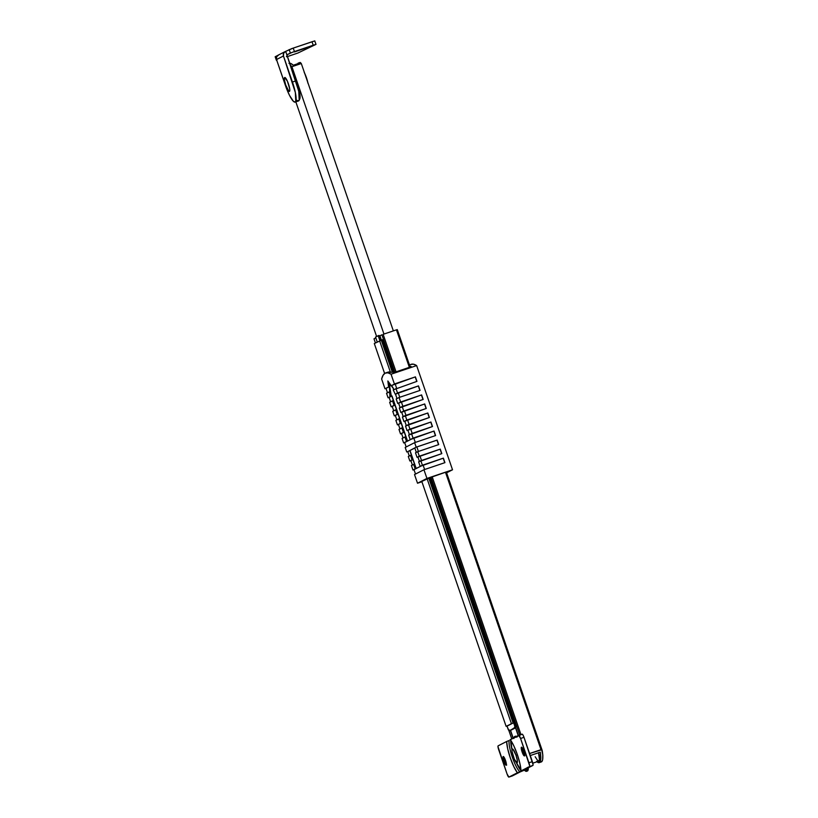 <?xml version="1.0" encoding="UTF-8"?>
<svg xmlns="http://www.w3.org/2000/svg" width="818" height="818" viewBox="0 0 818 818"><rect width="100%" height="100%" fill="white"/><g stroke="black" fill="none" stroke-linecap="round" stroke-linejoin="round"><path stroke-width="1.23" d="M540.146 761.824L541.966 761.435L542.641 759.666L542.763 754.973L541.71 749.779L529.573 753.531L541.005 749.677L445.473 472.252L541.005 749.677M374 338.836L375.83 337.895L374.02 338.816L375.442 342.957L374 338.836L375.421 342.967M508.827 730.331L511.771 738.879L508.827 730.331M513.06 738.214L510.391 730.464L513.06 738.214M536.588 761.415L538.837 762.693L540.279 761.466L540.32 752.161L530.269 755.556L540.32 752.161A29.438 5.91 71.3 0 1 539.256 762.632A29.438 5.91 71.3 0 1 536.976 761.773M539.256 762.632L541.301 761.936A29.438 5.91 -108.7 0 0 542.242 750.658L542.017 750.075M519.716 734.993L430.943 477.17L519.716 734.993M394.777 372.139L381.914 334.787L379.91 335.809L381.423 340.206L379.91 335.809L381.914 334.787L394.777 372.139M509.655 730.045L508.796 730.341L510.565 730.402L515.544 727.856L510.565 730.402L513.223 738.133L510.565 730.402L509.716 730.689L515.974 726.824L514.45 727.458L515.483 727.11L518.377 735.505L515.309 727.161L516.025 726.762L515.81 725.259L430.462 477.364L515.698 724.922L514.849 725.208L514.696 728.153L509.716 730.689L508.397 729.942L506.935 726.036L508.796 730.341L509.512 730.096L508.796 730.341L511.751 738.889M383.141 334.337L396.444 329.848L383.141 334.337L396.045 371.832L383.141 334.337M397.262 329.603L396.444 329.848L409.348 367.343L396.444 329.848L397.282 329.593L410.186 367.057L397.282 329.593M520.954 734.574L432.17 476.741L520.954 734.574M542.078 750.178L446.291 471.976M290.441 65.246L291.914 66.708L383.969 334.061L291.914 66.708L301.3 63.538A42.812 8.589 -108.7 0 0 300.37 62.577L298.325 63.272A42.812 8.589 71.3 0 1 298.519 63.456L293.233 65.236A42.812 8.589 -108.7 0 0 289.776 63.262M376.628 336.525L295.83 101.861L376.628 336.525M288.979 63.446L290.85 63.497L293.233 65.236L298.519 63.456A42.812 8.589 -108.7 0 0 298.325 63.272L297.936 63.743M290.472 65.276A42.812 8.589 71.3 0 1 291.914 66.708L301.3 63.538L393.356 330.891L301.3 63.538A42.812 8.589 71.3 0 0 300.37 62.577A2.761 0.552 -108.7 0 0 300.124 62.465L298.079 63.16A2.761 0.552 71.3 0 1 298.325 63.272L300.073 62.516M532.815 763.174L538.847 761.139A12.679 2.546 -108.7 0 0 538.52 752.775M538.489 752.632L539.481 759.748L538.387 761.108M537.723 760.648L535.176 756.752M377.251 342.036L375.544 337.077L378.202 335.717L379.92 340.728L378.202 335.717L375.544 337.077L377.251 342.036M507.814 725.74L513.121 723.03L428.765 478.039L513.121 723.03L506.107 726.312L513.121 723.03L511.414 723.603L427.098 478.724L511.414 723.603L507.814 725.74M392.303 372.129L381.321 340.257L382.149 339.828L393.264 372.108L382.149 339.828L374.307 343.54L384.613 373.478L374.307 343.54L381.321 340.257L392.303 372.129M429.624 477.692L514.849 725.208L515.698 724.922L515.974 726.824L515.115 727.12L429.624 477.692M515.544 727.856L518.203 735.597L515.544 727.856L514.696 728.153L515.544 727.856M394.225 372.118L383.008 339.542L382.149 339.828L383.008 339.542L394.225 372.118M379.051 335.431L378.202 335.717L379.051 335.431L380.779 340.441L379.051 335.431M390.401 372.139L379.613 340.83L390.401 372.139M421.791 481.434L506.107 726.312L421.791 481.434M304.143 72.158L306.402 77.598A10.654 2.137 -108.7 0 0 304.562 73.017M285.748 85.123A7.352 1.472 71.3 0 1 284.725 77.485A7.352 1.472 71.3 0 1 288.406 83.773A7.352 1.472 71.3 0 1 289.429 91.412A7.352 1.472 71.3 0 1 285.748 85.123L288.774 91.125L289.684 91.135L289.705 88.886L287.384 81.166L284.684 77.505L284.449 80.021L285.748 85.123M307.793 82.393A10.654 2.137 -108.7 0 0 306.402 77.598L307.997 83.354M542.835 756.558A10.654 2.137 -108.7 0 0 542.692 754.104L542.825 756.67M517.375 754.779L515.994 755.249A7.352 1.472 71.3 0 1 517.017 762.887A7.352 1.472 71.3 0 1 513.336 756.599A7.352 1.472 71.3 0 1 512.313 748.961A7.352 1.472 71.3 0 1 515.994 755.249L517.375 754.779M515.994 755.249L512.968 749.247L512.058 749.237L512.037 751.486L514.358 759.206L517.058 762.867L517.293 760.351L515.994 755.249M391.321 396.239L389.123 382.977L390.779 394.849L389.757 395.196L390.779 394.849L390.943 395.483L389.92 395.83L389.45 386.617L384.981 388.754L381.638 379.031L384.981 388.754L389.45 386.617L384.981 388.754L386.014 388.407L387.517 392.773L386.004 388.386L389.45 386.617L390.145 391.577L386.536 393.274L388.09 397.783L390.38 396.618L389.296 391.863L386.536 393.274L388.09 397.783L391.832 396.024L389.112 397.415L390.626 401.802L389.112 397.415L391.239 396.331L390.38 396.618L389.92 395.83L390.943 395.483L391.362 396.27M415.503 452.814L417.057 457.323L419.286 456.188L417.732 451.679L415.503 452.814L417.057 457.323L419.971 455.994L421.515 460.483L419.971 455.994L440.268 449.113L417.057 457.323L440.268 449.113L441.822 453.622L418.611 461.843L420.176 466.362L422.395 465.227L420.841 460.708L418.611 461.843L420.176 466.362L443.376 458.141L420.176 466.362L443.376 458.141L444.931 462.651L423.949 469.736L426.945 478.428L452.528 469.788L416.638 365.585L391.055 374.215L387.834 372.814L385.155 373.151L383.069 375.237L381.638 379.031A94.469 18.957 71.3 0 1 385.667 372.936A94.469 18.957 71.3 0 1 391.055 374.215L394.409 383.949L391.055 374.215L416.638 365.585L452.528 469.788L446.597 472.804L452.528 469.788L426.945 478.428L423.949 469.736L414.521 474.552L417.517 483.233L414.521 474.552L423.949 469.736L444.931 462.651L443.376 458.141L422.395 465.227L420.841 460.708L441.822 453.622L440.268 449.113L419.286 456.188L417.732 451.679L415.503 452.814M419.429 461.434L417.916 457.037L419.429 461.434M416.863 446.955L418.407 451.444L416.863 446.955L437.149 440.074L438.714 444.593L417.732 451.679L438.714 444.593L437.149 440.074L416.178 447.16L437.149 440.074L438.53 444.655L436.986 440.166L416.863 446.955M416.321 452.395L414.808 448.008L416.321 452.395M396.188 398.969L397.742 403.478L400.626 402.006L399.072 397.497L396.188 398.969L397.742 403.478L401.311 401.802L402.865 406.29L401.311 401.802L421.607 394.92L397.742 403.478L421.607 394.92L423.162 399.44L399.296 407.998L400.851 412.507L403.734 411.035L402.18 406.526L399.296 407.998L400.851 412.507L404.419 410.83L405.973 415.329L404.419 410.83L424.716 403.949L400.851 412.507L424.716 403.949L426.27 408.468L402.405 417.027L403.959 421.546L406.843 420.074L405.288 415.554L402.405 417.027L403.959 421.546L407.538 419.869L409.082 424.358L407.538 419.869L427.824 412.988L403.959 421.546L427.824 412.988L429.378 417.497L405.513 426.055L407.067 430.575L409.961 429.102L408.397 424.583L405.513 426.055L407.067 430.575L410.646 428.898L412.19 433.387L410.646 428.898L430.933 422.016L407.067 430.575L430.933 422.016L432.487 426.536L408.622 435.094L410.176 439.603L413.07 438.131L411.515 433.612L408.622 435.094L410.176 439.603L434.041 431.045L410.176 439.603L434.041 431.045L435.595 435.565L414.624 442.65L416.178 447.16L414.624 442.65L405.196 447.456L406.75 451.976L405.196 447.456L414.624 442.65L435.595 435.565L434.041 431.045L413.07 438.131L411.515 433.612L432.487 426.536L430.933 422.016L409.961 429.102L408.397 424.583L429.378 417.497L427.824 412.988L406.843 420.074L405.288 415.554L426.27 408.468L424.716 403.949L403.734 411.035L402.18 406.526L423.162 399.44L421.607 394.92L400.626 402.006L399.072 397.497L396.188 398.969M409.429 434.675L407.926 430.288L409.429 434.675M406.321 425.646L404.808 421.26L406.321 425.646M403.213 416.618L401.699 412.221L403.213 416.618M400.104 407.579L398.591 403.192L400.104 407.579M396.076 393.857L398.202 392.773L399.746 397.262L398.202 392.773L418.499 385.891L420.053 390.411L399.072 397.497L420.053 390.411L418.499 385.891L397.517 392.977L418.499 385.891L419.879 390.462L418.335 385.973L395.483 394.164L397.517 392.977L395.963 388.458L397.517 392.977L396.076 393.857M396.996 398.55L395.483 394.164L396.996 398.55M421.894 481.751L417.517 483.233L426.945 478.428L417.517 483.233L421.894 481.751M414 469.685L412.967 470.033L411.413 465.514L412.967 470.033L415.196 468.898L413.642 464.389L411.413 465.514L414.491 464.092L413.642 464.389L415.196 468.898L412.967 470.033L421.025 466.076L413.99 469.665L415.503 474.051L413.99 469.665M410.881 460.657L409.859 461.004L408.305 456.485L409.859 461.004L412.078 459.869L410.524 455.35L408.305 456.485L411.382 455.064L410.524 455.35L412.078 459.869L409.859 461.004L412.937 459.583L414.491 464.092L412.937 459.583L410.881 460.626L412.384 465.023L410.881 460.626M407.773 451.628L416.178 447.16L407.773 451.628M404.665 442.589L403.642 442.937L402.088 438.428L403.642 442.937L406.526 441.464L404.971 436.955L402.088 438.428L405.83 436.669L404.971 436.955L406.526 441.464L403.642 442.937L411.035 439.317L404.654 442.569L406.168 446.955L404.654 442.569M401.556 433.56L400.534 433.908L398.979 429.399L400.534 433.908L403.417 432.436L401.863 427.916L398.979 429.399L402.712 427.63L401.863 427.916L403.417 432.436L400.534 433.908L404.266 432.149L405.83 436.669L404.266 432.149L401.546 433.54L403.059 437.927L401.546 433.54M398.448 424.532L397.425 424.879L395.861 420.36L397.425 424.879L400.309 423.407L398.755 418.888L395.861 420.36L399.603 418.601L398.755 418.888L400.309 423.407L398.448 424.532M395.339 415.503L394.307 415.851L392.752 411.331L394.307 415.851L397.2 414.378L395.646 409.859L392.752 411.331L396.495 409.573L395.646 409.859L397.2 414.378L394.307 415.851L398.049 414.082L399.603 418.601L398.049 414.082L395.329 415.472L396.842 419.869L395.329 415.472M392.231 406.474L391.198 406.822L389.644 402.303L391.198 406.822L394.092 405.339L392.538 400.83L389.644 402.303L393.386 400.544L392.538 400.83L394.092 405.339L392.231 406.474M388.601 386.914L387.844 380.983L390.789 385.789L415.391 376.863L416.945 381.372L393.213 389.869L395.227 394.143L393.213 389.869L416.945 381.372L415.391 376.863L390.789 385.789L415.391 376.863L416.771 381.433L415.217 376.945L395.094 383.744L396.638 388.233L395.094 383.744L391.648 385.503L393.99 389.47L387.855 380.973L388.601 386.914M410.738 364.511L413.417 364.174L416.638 365.585A94.469 18.957 -108.7 0 0 411.249 364.296L409.44 364.9M427.333 478.602L447.415 471.597L431.219 477.068L421.556 481.557L427.333 478.602M387.364 372.405L395.094 372.159L411.301 366.679L409.818 365.994A94.469 18.957 71.3 0 1 411.301 366.679L395.094 372.159L390.697 372.221A94.469 18.957 -108.7 0 0 387.885 372.18L385.667 372.936M444.757 462.712L443.203 458.223L444.757 462.712M424.624 469.512L423.08 465.023L424.624 469.512M441.648 453.683L440.094 449.194L441.648 453.683M409.276 455.994L407.763 451.597L409.828 450.554L411.382 455.064L409.828 450.554L414.818 448.039L409.992 450.493L416.209 468.53L409.992 450.493L407.763 451.597L409.276 455.994M435.421 435.626L433.877 431.127L435.421 435.626M415.299 442.415L413.755 437.927L415.299 442.415M432.313 426.587L430.769 422.098L432.313 426.587M429.205 417.558L427.661 413.07L429.205 417.558M399.951 428.898L398.438 424.511L401.157 423.121L402.712 427.63L401.157 423.121L400.309 423.407L398.438 424.511L399.951 428.898M426.096 408.53L424.552 404.041L426.096 408.53M422.988 399.501L421.444 395.012L422.988 399.501M393.734 410.83L392.221 406.444L394.941 405.053L396.495 409.573L394.941 405.053L394.092 405.339L392.221 406.444L393.734 410.83M391.832 396.024L393.386 400.544L391.832 396.024M392.006 395.963L407.538 441.096L392.006 395.963M308.989 46.994L294.531 51.923L308.989 46.994M286.515 56.759L287.435 56.452M278.713 54.918L276.648 56.749L276.494 59.54L283.468 55.992A3.671 3.599 -117 0 1 285.686 51.36L293.243 48.098L294.439 51.565L290.359 53.058L289.163 49.581L290.359 53.058L286.883 54.837L295.85 80.89L292.435 82.035A19.295 3.875 71.3 0 1 295.124 102.097L298.539 100.941A19.295 3.875 -108.7 0 0 295.85 80.89L292.435 82.035L283.468 55.992L295.339 92.465L295.789 101.36L295.226 102.056L293.417 101.35L289.541 95.43L286.76 89.121L276.494 59.54L283.468 55.992L283.621 53.19L285.686 51.36L286.883 54.837L292.435 52.26L313.202 45.235L294.439 51.565L293.243 48.098L312.006 41.759L313.202 45.235L316.014 44.377L314.746 40.9L291.883 48.559L285.686 51.36L298.754 91.319L299.204 100.205L297.844 100.9L296.832 100.195M295.124 102.097A19.295 3.875 71.3 0 1 285.462 85.593L276.494 59.54A3.671 3.599 63 0 1 278.232 55.123L285.206 51.565M275.165 56.739L277.793 55.389L275.165 56.739L276.361 60.215L275.226 56.698L276.361 60.215L276.954 60.072M287.466 56.554L297.926 53.017L287.466 56.554M316.014 44.377L297.926 53.017L316.014 44.377L313.202 45.235L312.006 41.759L314.818 40.9M287.302 56.074L286.464 56.381M503.193 756.527A4.591 0.92 71.3 0 1 503.213 756.517A4.591 0.92 71.3 0 1 505.534 760.505A4.591 0.92 71.3 0 1 506.178 765.208L503.857 761.292L503.193 756.527L505.514 760.443L506.178 765.208A4.591 0.92 71.3 0 1 506.158 765.219A4.591 0.92 71.3 0 1 503.837 761.231A4.591 0.92 71.3 0 1 503.193 756.527L503.193 756.527M521.444 747.212A4.591 0.92 71.3 0 1 521.475 747.202A4.591 0.92 71.3 0 1 523.796 751.19A4.591 0.92 71.3 0 1 524.43 755.893L522.109 751.977L521.444 747.212L523.765 751.129L524.43 755.893A4.591 0.92 71.3 0 1 524.41 755.904A4.591 0.92 71.3 0 1 522.088 751.916A4.591 0.92 71.3 0 1 521.444 747.212L521.444 747.212M512.16 775.934L508.908 777.09L523.612 770.178L520.984 770.924L529.481 766.589L532.896 765.443A3.671 0.736 -108.7 0 0 532.365 761.63L528.949 762.775L520.575 738.47L523.99 737.315L532.365 761.63L528.949 762.775A3.671 0.736 71.3 0 1 529.481 766.589L532.896 765.443L524.982 769.472L532.896 765.443L533.06 764.666L523.99 737.315A3.671 0.736 -108.7 0 0 522.15 734.165L510.227 739.666L513.755 745.689L517.293 754.431L519.941 763.644L520.984 770.924L529.481 766.589L529.655 765.822L520.575 738.47L518.724 735.331A3.671 0.736 71.3 0 1 518.735 735.321A3.671 0.736 71.3 0 1 520.575 738.47L523.99 737.315L522.947 734.953L522.129 734.175L518.765 735.321M512.273 775.955A3.671 0.736 -108.7 0 0 512.293 775.945A3.671 0.736 -108.7 0 0 512.313 775.945L520.228 771.906L508.908 777.09A3.671 0.736 71.3 0 1 508.888 777.1A3.671 0.736 71.3 0 1 507.048 773.961L508.908 777.09L517.395 772.754L513.868 766.742L510.33 757.989L507.681 748.777L506.639 741.497L498.142 745.832L497.968 746.599L507.048 773.961L498.673 749.646A3.671 0.736 71.3 0 1 498.142 745.832L506.639 741.497A19.295 3.875 -108.7 0 0 517.395 772.754L519.89 771.783A17.454 3.507 71.3 0 1 512.365 757.243A17.454 3.507 71.3 0 1 509.123 740.515L506.639 741.497L509.123 740.515A17.454 3.507 71.3 0 0 512.365 757.243A17.454 3.507 71.3 0 0 519.89 771.783L523.612 770.178L520.984 770.924A19.295 3.875 -108.7 0 0 510.227 739.666L510.248 739.748M527.262 768.317L524.9 769.534L527.027 769.022L520.228 771.906L527.201 768.92M518.724 735.331L510.095 739.748M510.759 740.576A17.454 3.507 -108.7 0 0 511.976 749.574L510.831 739.942M521.291 770.945A17.454 3.507 -108.7 0 0 521.598 771.2L516.373 762.601A17.454 3.507 -108.7 0 0 520.861 770.495M520.8 770.423L521.598 771.2M524.604 755.627A4.591 0.92 71.3 0 1 522.579 751.681A4.591 0.92 71.3 0 1 521.792 747.304A4.591 0.92 -108.7 0 0 522.579 751.681A4.591 0.92 -108.7 0 0 524.604 755.627M506.342 764.942A4.591 0.92 71.3 0 1 504.317 760.985A4.591 0.92 71.3 0 1 503.53 756.619A4.591 0.92 -108.7 0 0 504.317 760.985A4.591 0.92 -108.7 0 0 506.342 764.942M527.477 768.204A18.374 3.691 71.3 0 1 526.516 771.313A18.374 3.691 71.3 0 1 524.553 770.259L526.618 771.272L527.446 767.407M526.516 771.313L527.365 771.026A18.374 3.691 -108.7 0 0 528.326 767.775M515.504 736.251L517.232 736.926M528.305 767.12L527.467 770.985M513.837 738.511L514.655 736.537L516.383 737.212M513.949 737.764A18.374 3.691 71.3 0 1 514.757 736.497A18.374 3.691 71.3 0 1 515.861 736.783M516.587 736.415A18.374 3.691 -108.7 0 0 515.606 736.21L514.757 736.497M379.91 335.83L379.296 336.126L379.91 335.83M381.3 340.257L379.787 335.871L381.3 340.257M299.378 99.612A18.374 3.691 -108.7 0 0 296.535 80.685L295.86 80.91L296.535 80.685A18.374 3.691 -108.7 0 0 292.353 70.737L298.57 87.454L300.032 95.88L299.194 99.745M446.311 471.966L541.997 749.861M512.293 775.945L508.888 777.1M520.861 771.016C521.005 764.625 515.81 746.844 510.095 739.758M524.41 755.904L524.921 755.73M506.158 765.219L506.669 765.045"/></g></svg>
